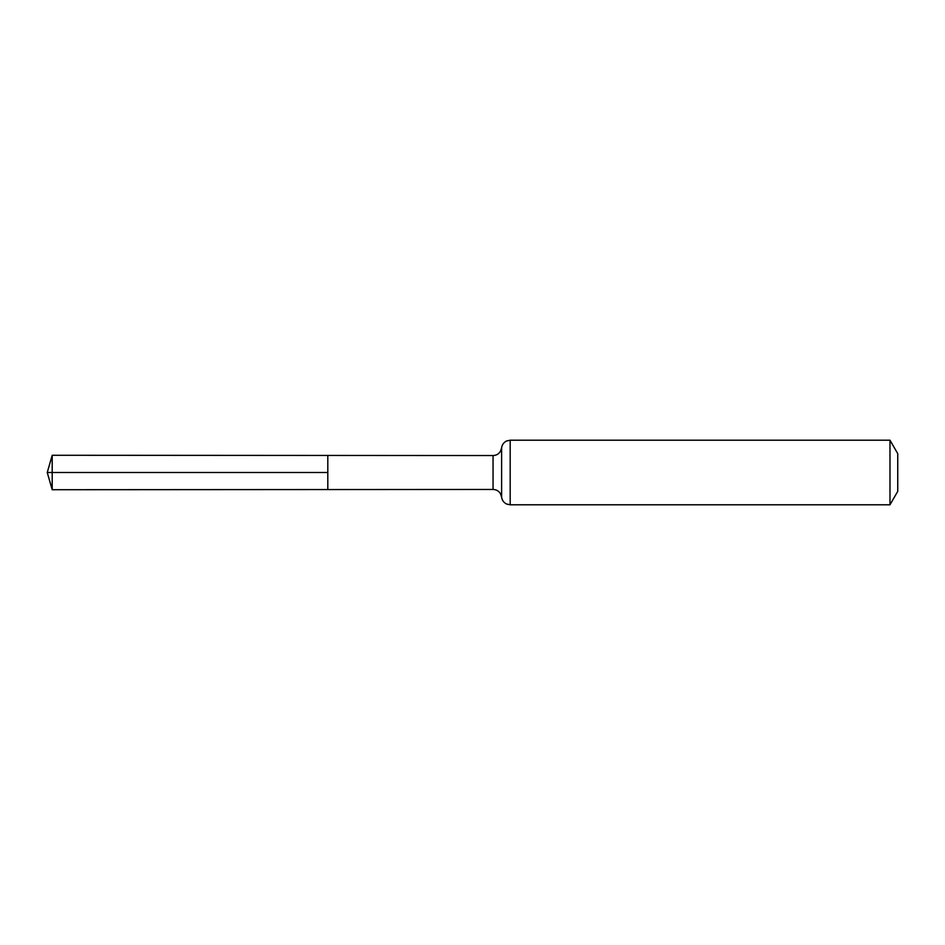 <?xml version="1.0" encoding="UTF-8"?>
<svg xmlns="http://www.w3.org/2000/svg" width="945" height="945" viewBox="0 0 945 945"><rect width="100%" height="100%" fill="white"/><g stroke="black" fill="none" stroke-linecap="round" stroke-linejoin="round"><path stroke-width="1.42" d="M327.809 472.5L327.809 455.443L52.199 455.277L52.199 489.723L327.809 489.557L327.809 455.443L493.054 455.549L493.054 489.451L327.809 489.557L327.809 472.5M889.977 440.205L889.977 504.795L897.75 491.341L897.75 453.659L889.977 440.205L510.182 440.205L506.638 440.961C503.744 442.378 502.078 444.682 501.618 447.871L500.472 451.32C498.747 454.037 496.279 455.443 493.054 455.549M52.199 455.277L47.25 472.5L327.809 472.5L47.25 472.5L52.199 489.723M889.977 504.795L510.182 504.795L510.182 440.205M510.182 504.795L506.638 504.039C503.744 502.622 502.078 500.318 501.618 497.129L501.618 447.871M501.618 497.129L500.472 493.68C498.747 490.963 496.279 489.557 493.054 489.451"/></g></svg>
